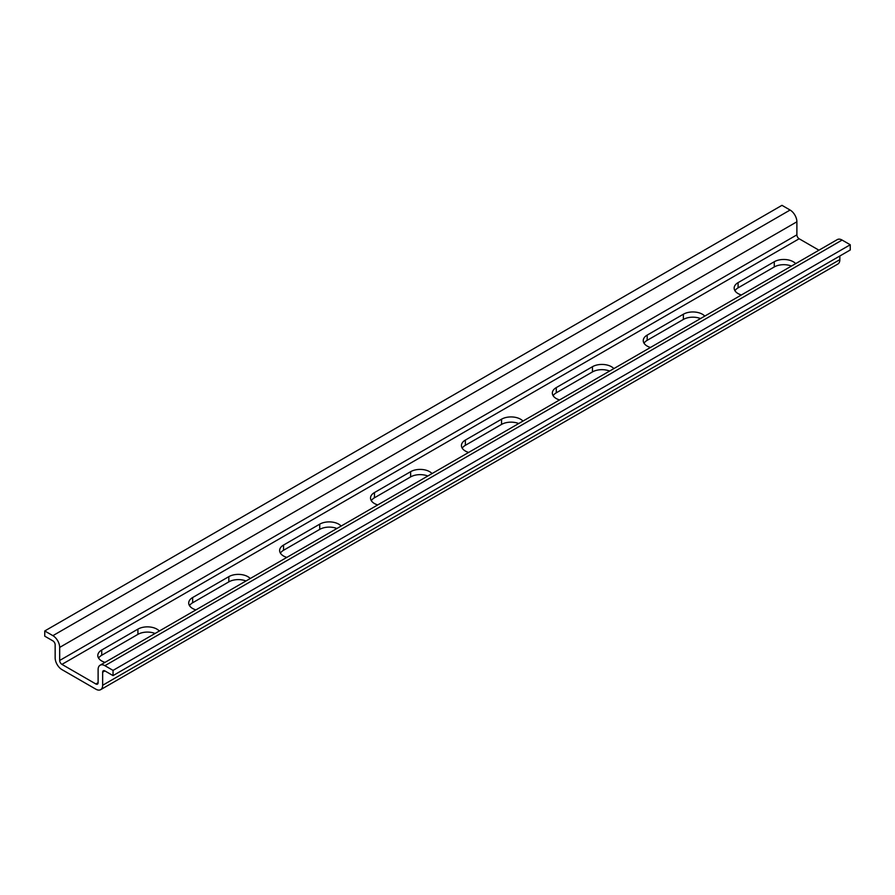 <?xml version="1.0" encoding="UTF-8"?>
<svg xmlns="http://www.w3.org/2000/svg" width="895" height="895" viewBox="0 0 895 895"><rect width="100%" height="100%" fill="white"/><g stroke="black" fill="none" stroke-linecap="round" stroke-linejoin="round"><path stroke-width="1.34" d="M818.947 250.197L799.145 238.764A3.2 1.846 60 0 1 796.886 234.848L796.886 221.792A9.599 5.538 -120 0 0 790.095 210.034L781.962 205.335L44.75 630.964L52.894 635.663A9.599 5.538 60 0 1 59.674 647.409L59.674 660.465A3.2 1.846 -120 0 0 61.934 664.381L95.855 683.97A3.2 1.846 -120 0 0 97.454 684.127A3.2 1.846 -120 0 0 98.114 682.661L98.114 669.605A9.599 5.538 60 0 1 100.106 665.209A9.599 5.538 60 0 1 104.905 665.69L113.038 670.389L113.038 675.613L104.905 670.914A3.2 1.846 -120 0 0 103.305 670.747A3.2 1.846 -120 0 0 102.645 672.212L102.645 685.268A9.599 5.538 60 0 1 100.654 689.665A9.599 5.538 60 0 1 95.855 689.184L61.934 669.605A9.599 5.538 60 0 1 55.154 657.859L55.154 644.803A3.2 1.846 -120 0 0 52.894 640.876L44.75 636.177L44.75 630.964M113.038 675.613L850.25 249.985L850.25 244.76L842.106 240.061A9.599 5.538 -120 0 0 837.317 239.591L100.106 665.209M100.654 689.665L837.865 264.036A9.599 5.538 -120 0 0 839.846 259.651L839.846 255.992M791.437 266.072A13.436 7.753 0 0 0 774.264 266.956L738.084 287.854A13.436 7.753 0 0 0 734.94 290.718M700.528 318.564A13.436 7.753 0 0 0 683.366 319.448L647.174 340.335A13.436 7.753 0 0 0 644.031 343.21M609.618 371.045A13.436 7.753 0 0 0 592.456 371.928L556.276 392.815A13.436 7.753 0 0 0 553.121 395.691M518.708 423.536A13.436 7.753 0 0 0 501.547 424.42L465.366 445.307A13.436 7.753 0 0 0 462.212 448.171M427.81 476.017A13.436 7.753 0 0 0 410.637 476.901L374.457 497.788A13.436 7.753 0 0 0 371.313 500.663M336.9 528.497A13.436 7.753 0 0 0 319.728 529.381L283.547 550.268A13.436 7.753 0 0 0 280.403 553.144M245.991 580.989A13.436 7.753 0 0 0 228.829 581.873L192.649 602.76A13.436 7.753 0 0 0 189.494 605.635M155.081 633.47A13.436 7.753 0 0 0 137.919 634.354L101.739 655.241A13.436 7.753 0 0 0 98.584 658.116M850.25 244.76L113.038 670.389M105.017 662.378A13.436 7.753 180 0 1 97.801 655.509A13.436 7.753 180 0 1 101.739 650.016L137.919 629.129A13.436 7.753 180 0 1 159.321 631.02M195.927 609.898A13.436 7.753 180 0 1 188.711 603.017A13.436 7.753 180 0 1 192.649 597.536L228.829 576.649A13.436 7.753 180 0 1 250.231 578.539M286.825 557.406A13.436 7.753 180 0 1 279.62 550.537A13.436 7.753 180 0 1 283.547 545.055L319.728 524.157A13.436 7.753 180 0 1 341.14 526.059M377.735 504.925A13.436 7.753 180 0 1 370.519 498.045A13.436 7.753 180 0 1 374.457 492.563L410.637 471.676A13.436 7.753 180 0 1 432.039 473.567M468.644 452.434A13.436 7.753 180 0 1 461.428 445.565A13.436 7.753 180 0 1 465.366 440.083L501.547 419.196A13.436 7.753 180 0 1 522.948 421.086M559.554 399.953A13.436 7.753 180 0 1 552.338 393.084A13.436 7.753 180 0 1 556.276 387.602L592.456 366.704A13.436 7.753 180 0 1 613.858 368.606M650.452 347.473A13.436 7.753 180 0 1 643.248 340.592A13.436 7.753 180 0 1 647.174 335.11L683.366 314.223A13.436 7.753 180 0 1 704.768 316.114M741.362 294.981A13.436 7.753 180 0 1 734.157 288.112A13.436 7.753 180 0 1 738.084 282.63L774.264 261.743A13.436 7.753 180 0 1 795.666 263.633M839.846 259.651L102.645 685.268M104.905 670.914L102.645 672.212M101.739 655.241L101.739 650.016M137.919 634.354L137.919 629.129M192.649 602.76L192.649 597.536M228.829 581.873L228.829 576.649M283.547 550.268L283.547 545.055M319.728 529.381L319.728 524.157M374.457 497.788L374.457 492.563M410.637 476.901L410.637 471.676M465.366 445.307L465.366 440.083M501.547 424.42L501.547 419.196M556.276 392.815L556.276 387.602M592.456 371.928L592.456 366.704M647.174 340.335L647.174 335.11M683.366 319.448L683.366 314.223M738.084 287.854L738.084 282.63M774.264 266.956L774.264 261.743M842.106 240.061L104.905 665.69M790.095 210.034L52.894 635.663M796.886 221.792L59.674 647.409M796.886 234.848L59.674 660.465M799.145 238.764L61.934 664.381M98.114 682.661L95.855 683.97"/></g></svg>
